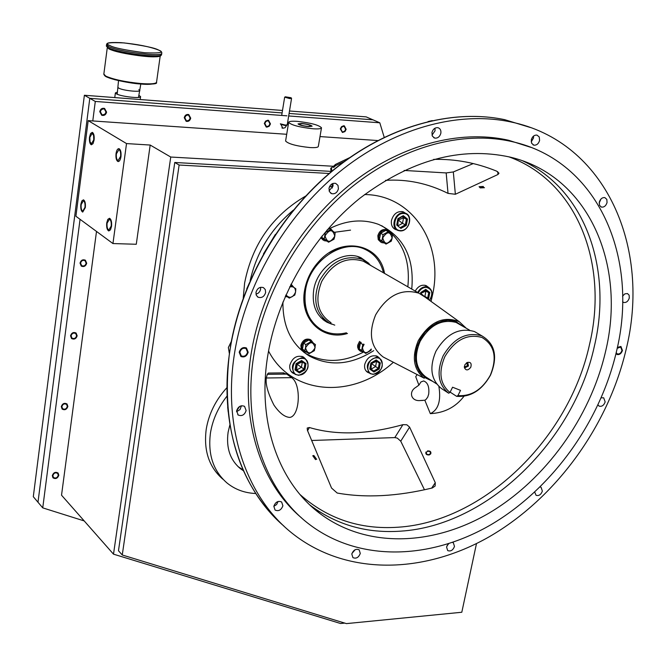 <?xml version="1.0" encoding="UTF-8"?>
<svg xmlns="http://www.w3.org/2000/svg" width="666" height="666" viewBox="0 0 666 666"><rect width="100%" height="100%" fill="white"/><g stroke="black" fill="none" stroke-linecap="round" stroke-linejoin="round"><path stroke-width="1" d="M255.736 493.506C244.722 493.056 235.156 489.552 227.039 483C213.203 470.929 207.684 454.204 210.481 432.817C212.679 419.605 218.182 407.384 226.981 396.145M226.848 387.745C215.709 399.991 208.841 413.786 206.244 429.129C203.48 450.424 208.991 467.099 222.794 479.137M250.133 280.736C256.552 252.406 270.945 228.879 293.29 210.173M332.201 186.289L329.404 186.905M305.602 196.087C272.477 215.518 252.148 244.489 244.622 283.017L243.24 298.027M229.853 424.941L228.105 432.267C226.024 447.877 230.128 460.015 240.418 468.673L243.498 470.82M238.037 466.591L243.098 469.93M297.244 121.362C310.706 122.86 318.789 125 321.503 127.78C321.262 128.788 318.44 129.121 313.053 128.779C299.492 127.281 291.367 125.141 288.653 122.361C288.919 121.337 291.775 121.004 297.244 121.362M321.478 127.905L318.331 146.395C318.082 147.461 315.268 147.852 309.881 147.552C296.362 146.104 288.27 143.923 285.597 141.009L285.614 140.867M80.578 263.103L81.635 265.617C83.841 266.475 85.34 265.684 86.147 263.236L85.065 260.706C82.867 259.865 81.369 260.664 80.578 263.103M71.087 335.806L71.936 338.07C74.159 339.086 75.716 338.336 76.607 335.806L75.741 333.524C73.526 332.525 71.978 333.291 71.087 335.806M61.855 406.601L62.537 408.641C64.752 409.79 66.342 409.066 67.316 406.485L66.625 404.429C64.411 403.296 62.82 404.021 61.855 406.601M52.864 475.557L53.405 477.397C55.603 478.646 57.218 477.955 58.267 475.333L57.709 473.476C55.511 472.244 53.896 472.935 52.864 475.557M120.596 156.41L118.082 160.573C116.65 159.765 116.092 157.509 116.4 153.813L118.923 149.642C120.346 150.458 120.904 152.714 120.596 156.41M111.18 226.09L108.833 230.011C107.368 229.196 106.793 226.915 107.084 223.16L109.44 219.231C110.897 220.046 111.48 222.327 111.18 226.09M93.764 139.793L91.4 143.864L90.018 141.675L89.852 137.371L92.216 133.292L93.598 135.481L93.764 139.793M84.99 207.326L82.775 211.164C81.427 210.389 80.886 208.2 81.169 204.587L83.383 200.741C84.732 201.515 85.265 203.713 84.99 207.326M280.761 124.101L282.842 128.247L285.065 127.722L286.68 125.283M340.801 128.963L342.274 131.835L342.882 131.926L344.655 131.177L345.654 129.312L344.172 126.423L343.573 126.332L341.8 127.089L340.801 128.963M264.835 123.493L266.383 126.44L267.016 126.548L268.906 125.799L269.946 123.868L268.381 120.912L267.749 120.804L265.867 121.562L264.835 123.493M184.79 117.74L186.397 120.737L187.079 120.879L189.094 120.146L190.176 118.132L188.553 115.118L187.87 114.985L185.864 115.726L184.79 117.74M100.325 111.663L101.981 114.719L102.706 114.893L104.878 114.186L106.019 112.079L104.346 109.016L103.621 108.841L101.465 109.565L100.325 111.663M302.131 123.66L298.926 124.034C299.941 125.075 302.988 125.874 308.058 126.44L311.238 126.057C310.223 125.017 307.192 124.217 302.131 123.66M476.49 543.573L461.804 612.254L346.412 623.609L122.261 554.986L179.129 165.026L329.187 173.485M330.985 171.387L174.767 162.471L179.129 165.026M174.767 162.471L118.473 550.732L122.261 554.986M239.752 406.385L236.646 410.697M344.738 623.093L340.567 623.509L113.503 554.162L170.746 157.034L333.591 166.275M113.503 554.162L61.53 495.196L96.503 231.435M286.696 134.282L88.187 120.629L126.523 143.573L150.183 145.046L170.746 157.034M377.705 140.543L320.005 136.58M150.183 145.046L136.28 244.264L112.945 243.556L126.523 143.573M84.224 520.937L42.741 507.867L80.053 219.314M88.187 120.629L75.899 216.25L112.945 243.556M92.774 120.946L95.296 101.448L286.913 115.826M288.678 115.959L379.803 122.794L384.199 137.288M95.296 101.448L89.793 98.327L37.987 502.247L42.741 507.867M289.494 110.997L366.15 116.875L379.803 122.794M372.935 119.813L289.086 113.453L372.935 119.813M282.093 112.92L89.793 98.327L282.093 112.92M301.706 123.46C307.492 124.101 310.964 125.017 312.121 126.207L308.483 126.64C302.689 125.991 299.209 125.075 298.043 123.884L301.706 123.46M80.827 204.345L81.843 200.916L83.433 199.817C85.023 200.732 85.656 203.313 85.331 207.567L82.726 212.088C81.135 211.18 80.503 208.6 80.827 204.345M89.502 137.163L90.593 133.5L92.291 132.351C93.839 133.267 94.447 135.822 94.114 140.01L93.024 143.665L91.334 144.805C89.777 143.889 89.169 141.342 89.502 137.163M106.726 222.902L107.809 219.389L109.499 218.273C111.214 219.231 111.896 221.928 111.547 226.348L110.464 229.853L108.783 230.96C107.059 230.003 106.377 227.314 106.726 222.902M116.034 153.588C116.592 150.241 117.582 148.601 118.998 148.668C120.679 149.634 121.329 152.289 120.971 156.643C120.404 159.982 119.414 161.613 118.007 161.547C116.325 160.581 115.668 157.934 116.034 153.588M99.75 111.63C100.483 108.958 102.098 107.892 104.579 108.433L106.593 112.121C105.852 114.802 104.229 115.859 101.732 115.285L99.75 111.63M184.241 117.699C184.948 115.168 186.455 114.119 188.761 114.552L190.717 118.165C190.001 120.713 188.486 121.753 186.172 121.304L184.241 117.699M264.319 123.46L265.551 121.129L267.815 120.221L268.581 120.355L270.463 123.901L269.214 126.232L266.941 127.131L266.175 126.99L264.319 123.46M340.309 128.921L341.508 126.682L343.639 125.766L344.355 125.874L346.145 129.346L344.946 131.593L342.441 132.467L340.309 128.921M52.314 475.582C53.563 472.435 55.503 471.595 58.142 473.076L58.808 475.308C57.551 478.463 55.603 479.295 52.964 477.797L52.314 475.582M61.305 406.61C62.462 403.513 64.377 402.639 67.033 403.996L67.865 406.468C66.692 409.573 64.777 410.439 62.121 409.066L61.305 406.61M70.529 335.806C71.595 332.784 73.46 331.868 76.124 333.067L77.164 335.814C76.091 338.844 74.217 339.752 71.553 338.528L70.529 335.806M80.012 263.095C80.969 260.165 82.767 259.199 85.406 260.206L86.705 263.253C85.739 266.192 83.933 267.149 81.285 266.109L80.012 263.095M83.05 105.711L37.03 467.39M84.382 95.255L89.793 98.327L37.987 502.247L33.3 496.703L84.382 95.255L282.492 110.456M347.477 333.475C322.269 341.325 299.026 318.639 304.653 289.976L304.795 289.21C306.959 278.305 311.954 268.723 319.78 260.489C342.424 235.806 379.953 244.081 384.523 273.41M304.154 293.681C303.313 309.257 308.341 320.829 319.239 328.396M407.842 286.813C410.597 259.232 401.881 238.861 381.693 225.707M303.846 352.272L306.002 353.604C323.951 363.178 343.156 362.654 363.628 352.023M367.216 250.399L363.661 248.618C352.672 244.314 341.233 245.662 329.337 252.664M418.897 385.131L420.962 381.934L423.668 380.96C427.763 382.5 429.437 386.896 428.688 394.155L427.738 397.103L425.924 399.558L424.833 400.224L420.529 400.507C411.047 401.731 408.25 391.7 415.9 387.321L418.897 385.131L415.726 376.69L417.157 374.575M314.011 455.877L316.283 459.024L315.393 459.249L313.12 456.093L314.011 455.877M269.114 373.052L268.356 373.06L267.324 374.325L266.283 377.988C265.409 384.265 267.957 393.29 273.926 405.061C279.37 412.962 284.64 417.082 289.752 417.416C300.008 416.242 301.515 383.874 291.566 377.647L266.283 377.988M309.39 427.514L307.201 428.047L307.426 430.336L331.543 488.045L337.187 493.031C365.576 498.118 397.294 496.428 432.342 487.962L435.139 486.03L435.281 482.708L409.607 427.131L406.818 424.775L402.905 424.667C367.357 434.557 336.18 435.506 309.39 427.514L307.575 430.694M429.104 454.553L430.311 453.663C430.677 451.906 429.778 451.123 427.622 451.315L426.415 452.206C426.065 453.946 426.964 454.728 429.104 454.553M438.894 386.48C441.183 400.807 438.328 409.865 430.328 413.644L424.833 400.224M430.328 413.644C444.397 412.937 455.602 407.167 463.936 396.337M268.548 351.032C291.533 395.629 353.105 399.175 393.373 362.279M431.044 301.407L432.684 294.23C443.698 243.714 412.645 194.822 364.602 194.547M483.008 186.605L479.587 186.796L480.536 187.779L483.957 187.604L483.008 186.605M605.377 352.272C590.026 417.94 545.512 479.562 489.294 512.945C433.083 545.995 367.083 548.443 320.646 514.044C278.688 483.233 256.435 421.47 268.015 354.087C277.872 295.513 312.67 236.205 359.873 198.243C410.531 160.015 460.597 146.295 510.048 157.093C588.919 175.599 626.798 265.301 605.377 352.272M305.236 358.666L303.313 356.926C296.928 354.903 292.441 357.642 289.843 365.143C289.36 368.723 290.393 371.378 292.948 373.118L294.347 373.759M379.262 357.892L377.364 356.285C371.395 354.612 367.174 357.334 364.71 364.46C364.169 368.115 365.201 370.762 367.798 372.402L369.147 372.96M405.619 213.32L403.246 211.796C397.51 210.806 393.589 213.669 391.475 220.396C390.884 224.908 392.291 227.972 395.704 229.587L396.978 229.928M282.917 302.048C282.717 326.923 291.6 344.955 309.565 356.152C329.953 366.741 351.332 364.91 373.693 350.657M283.899 526.065C240.676 489.343 218.207 422.044 230.186 348.884L229.72 351.914M229.337 353.388L228.363 347.502L231.293 341.508M227.664 406.934L228.18 411.846M249.475 282.792L246.736 288.886M432.276 120.596L428.013 121.57M326.248 176.274L324.916 177.206M617.174 348.301L620.662 347.028L621.961 350.466C621.003 353.155 619.463 354.304 617.349 353.929L616.175 352.722M247.552 352.239C246.37 355.677 244.289 356.901 241.317 355.902L239.852 352.272C241.017 348.842 243.09 347.61 246.062 348.584L247.552 352.239M234.69 352.297C245.538 285.306 284.69 217.116 338.336 172.835C392.132 128.721 456.951 110.706 510.264 121.828C606.052 141.1 651.614 248.235 625.882 350.449C607.667 427.048 555.369 498.476 489.46 536.638C423.593 574.383 346.079 575.99 292.366 533.433C246.545 497.327 222.186 428.072 234.69 352.297M254.004 354.162C264.36 291.625 301.248 228.138 351.506 187.221C401.906 146.478 462.42 130.336 511.888 141.583C598.393 160.548 639.718 258.208 616.3 352.214C599.616 422.943 551.498 489.144 490.817 524.791C430.153 560.064 358.857 562.196 309.049 524.15C265.21 490.9 241.941 425.557 254.004 354.162M530.719 147.311L508.666 140.285C459.265 129.046 398.867 145.13 348.601 185.739C298.468 226.532 261.688 289.835 251.39 352.214C239.902 420.629 260.822 483.707 301.49 517.84M598.026 404.961L599.267 406.185C601.947 406.751 603.912 405.328 605.161 401.906L603.679 397.793L601.215 397.852M534.723 492.124L536.08 495.313C538.902 496.103 540.992 494.696 542.365 491.1L541.092 487.287L540.126 486.979M448.718 543.706L446.919 545.887M448.343 543.831L446.561 546.994L447.694 550.599C450.732 551.639 452.997 550.241 454.487 546.403L453.338 542.773L452.58 542.424M355.153 549.716L351.956 553.454M351.806 554.054L352.922 557.633C356.218 558.941 358.674 557.534 360.281 553.429L359.149 549.825C355.852 548.543 353.405 549.958 351.806 554.054M278.105 501.465L276.606 504.528L273.826 506.335M273.834 506.285L275.066 510.048C278.621 511.521 281.235 510.098 282.892 505.769L281.635 501.981C278.072 500.532 275.474 501.973 273.834 506.285M241.425 405.76L240.051 409.557L236.555 411.721M236.621 410.814L238.187 415.026C241.908 416.441 244.564 414.96 246.137 410.581L244.539 406.335C240.817 404.961 238.187 406.451 236.621 410.814M260.631 287.296L260.539 289.685L259.682 291.608L258.25 293.157L255.985 294.222M255.977 292.366L256.302 295.263L258.117 297.227C261.763 298.26 264.269 296.686 265.634 292.516L265.301 289.593L263.453 287.62C259.815 286.63 257.326 288.22 255.977 292.366M332.917 183.45L333.042 185.997L329.104 190.826M328.996 188.303L329.429 191.658L331.685 193.673C335.023 194.231 337.271 192.599 338.42 188.786L337.987 185.406L335.681 183.383C332.359 182.867 330.128 184.507 328.996 188.303M434.965 128.213L435.04 130.802L432.001 135.165M431.943 132.592L432.376 136.147L434.781 138.103C437.778 138.378 439.801 136.755 440.85 133.242C441.208 130.328 440.243 128.488 437.962 127.706C434.981 127.464 432.975 129.087 431.943 132.592M533.574 136.055L533.491 138.053L531.21 141.825M531.302 139.835L531.643 143.298L533.899 145.163C536.663 145.363 538.561 143.789 539.593 140.443L539.252 136.971L536.971 135.106C534.215 134.923 532.325 136.505 531.302 139.835M600.99 198.984L599.142 203.13M599.283 202.164L599.508 205.344L601.465 207.101C604.112 207.367 605.968 205.852 607.051 202.564L606.826 199.375L604.845 197.611C602.206 197.369 600.349 198.884 599.283 202.164M623.135 295.304L622.618 296.628M622.602 301.798L623.617 302.456C626.231 302.847 628.121 301.382 629.278 298.068L629.145 295.213L627.48 293.556L624.891 293.839L622.618 296.037M424.467 489.76L400.741 441.192L397.277 438.086L394.813 437.587L311.605 440.492M333.683 167.474L335.564 165.676L344.106 161.613L331.477 167.624L330.736 168.332L331.027 171.92M473.251 163.578L453.321 171.945L446.178 172.927L404.112 170.446M385.522 180.361C407.009 178.979 427.838 183.316 448.027 193.39L455.361 194.264L497.985 174.484L498.984 173.193L496.678 171.162C476.14 162.77 455.136 158.858 433.649 159.399M428.255 287.146L426.157 285.614C421.786 284.332 418.14 286.147 415.226 291.059M411.746 289.061C414.585 257.659 403.546 236.105 378.629 224.409C362.254 218.448 345.113 220.255 327.197 229.845M282.55 372.893L286.755 374.092L291.566 377.647M510.264 121.828L504.603 119.647C451.423 108.533 386.838 126.432 333.275 170.296C279.87 214.344 240.934 282.184 230.186 348.884L230.844 345.013M324.891 177.214L320.646 181.343M484.465 187.704L480.253 187.912L479.079 186.705L483.3 186.472M427.455 450.94C430.186 450.74 431.293 451.698 430.769 453.829L429.279 454.928C426.565 455.094 425.457 454.137 425.965 452.031M315.551 459.64L312.754 455.752L313.844 455.486L316.65 459.357M617.357 347.427L620.928 346.445L622.452 350.466C621.328 353.596 619.538 354.945 617.074 354.503L615.975 353.596M239.202 352.272C240.568 348.276 242.982 346.836 246.453 347.977L248.193 352.231C246.811 356.252 244.38 357.675 240.909 356.501L239.202 352.272M463.086 326.365L456.002 321.628L452.314 320.604L447.86 320.279L442.657 320.979L436.863 323.06L430.835 326.773L425.124 332.159L420.371 338.927L417.091 346.462L415.534 353.996L415.609 360.872L416.974 366.658L419.205 371.228L421.919 374.625L424.808 377.031L425.449 376.665L436.588 383.882M425.158 297.169L418.947 293.207C401.623 288.145 387.196 295.363 375.649 314.851C368.148 333.35 370.662 347.402 383.2 357.009L424.217 378.23C413.486 369.53 411.521 356.976 418.323 340.567C429.753 321.836 443.398 315.551 459.257 321.703L466.175 328.163M367.732 263.753L363.295 261.197C346.478 256.177 332.617 262.92 321.72 281.435C314.485 299.975 317.59 313.728 331.027 322.694M371.387 265.851L362.704 259.424C345.304 254.254 330.977 261.238 319.705 280.378C312.229 299.55 315.443 313.778 329.329 323.068L334.765 325.141M478.438 333.857L474.5 331.568C459.249 327.156 446.37 333.741 435.889 351.323C429.112 367.54 430.969 379.945 441.458 388.536L448.651 393.206C438.145 384.59 436.305 372.127 443.131 355.81C453.696 338.112 466.633 331.477 481.943 335.889C495.129 343.798 497.993 356.884 490.509 375.141C481.926 390.276 470.629 397.336 456.618 396.328L450.141 392.132M448.651 393.206L449.975 392.474C440.018 384.165 438.303 372.227 444.83 356.66C454.945 339.868 467.316 333.466 481.959 337.462C494.622 345.063 497.41 357.65 490.326 375.216C482.134 389.677 471.345 396.47 457.942 395.596L456.618 396.328M470.787 367.241C471.819 363.295 470.571 361.721 467.033 362.537L464.851 364.818L464.368 367.524C465.909 370.762 468.056 370.671 470.787 367.241M464.368 366.383L464.926 366.891L467.599 365.567L466.591 362.804M432.825 381.443L424.6 377.464M449.975 392.474L452.572 387.221L460.531 390.368L457.942 395.596M424.808 377.031L424.217 378.23M466.891 362.612L467.79 362.77L468.464 366.025L465.184 367.657L464.335 366.733M323.043 319.622L325.932 320.887M331.718 324.167L327.056 322.286C316.208 315.784 311.755 305.061 313.686 290.126C317.016 266.958 343.256 249.126 360.914 257.717L369.064 263.486M365.11 249.359L364.685 249.067M383.458 272.794C380.702 261.447 374.409 253.563 364.56 249.126C342.424 238.603 309.682 261.005 305.561 289.993C303.172 308.583 308.683 321.961 322.086 330.145C329.487 334.024 337.604 334.906 346.445 332.8M363.511 259.798L361.08 257.792M316.916 326.74L317.341 326.973M324.792 320.92L325.233 321.087M349.467 157.75L335.464 164.435L333.583 166.234M138.861 95.305L140.593 96.587C141.4 98.884 120.879 96.562 116.359 93.823L115.385 92.907L117.407 92.058M158.516 50.033L158.575 50.058C164.835 52.489 160.256 53.397 144.83 52.764C125.05 50.133 113.37 47.711 109.773 45.488L109.724 45.463C103.871 43.04 108.666 42.199 124.117 42.915C143.29 45.479 154.762 47.844 158.516 50.033M160.306 55.361C161.696 59.416 118.69 54.113 109.316 49.018M138.803 89.727C144.813 92.657 123.751 91.001 118.706 88.12L117.874 87.238M330.228 228.238L332.692 230.96M326.54 241.034L324.134 240.651L321.228 237.021M320.712 237.654L323.201 240.118M383.916 242.94L381.693 242.624L379.728 241.075L378.738 238.586L378.796 236.247C380.311 231.443 383.125 229.445 387.221 230.236L389.818 232.809M387.196 230.22L386.263 229.72C382.167 228.929 379.362 230.935 377.838 235.731L378.246 239.652L380.794 242.124M363.594 351.998L360.539 351.265L358.758 348.751L358.633 345.787L360.473 341.991M359.557 341.392L357.717 345.179L357.642 347.202L358.408 349.4L360.281 351.074M306.993 352.272L304.062 351.665L302.747 350.507L301.806 348.418L301.773 345.937C303.554 340.726 306.668 338.794 311.114 340.135L313.361 343.107M310.889 339.985L310.223 339.527C305.777 338.178 302.672 340.118 300.89 345.321L301.199 348.701L303.43 351.215M291.05 284.116L293.706 287.237M287.312 296.82L285.223 296.578M325.05 235.856C329.537 228.929 332.792 229.037 334.798 236.197L333.999 239.211L328.571 242.208L324.234 238.878L325.341 232.534L330.794 229.537L335.115 232.892L334.807 236.189C330.328 243.107 327.073 242.99 325.05 235.856M324.159 239.277L323.534 238.803M328.571 242.208L321.861 237.512L322.144 235.881M329.304 228.704L330.794 229.537M321.861 237.512L324.234 238.878M379.728 237.887L380.319 234.69M381.826 232.592L384.315 231.21M382.742 237.87C387.154 231.077 390.276 231.194 392.116 238.195L391.283 241.15L386.022 244.089L381.901 240.834L383.05 234.615L388.328 231.685L392.44 234.956L392.116 238.195C387.72 244.971 384.598 244.863 382.742 237.87M381.676 241.259L380.952 240.692M386.022 244.089L379.437 239.494L380.577 233.283L385.847 230.361L388.328 231.685M380.577 233.283L383.05 234.615M379.437 239.494L381.901 240.834M359.565 347.319L360.131 344.247M371.253 349.051C366.55 354.245 363.619 353.771 362.454 347.644L364.102 344.372M371.345 349.117L370.904 350.424L365.734 353.413L359.274 348.892L361.646 350.458L362.754 344.489L363.694 344.106M359.274 348.892L360.373 342.932L361.188 342.466M360.373 342.932L362.754 344.489M365.734 353.413L361.646 350.458M302.764 347.444L303.288 344.43M304.762 342.324L307.409 340.817M305.536 347.835C309.931 341.067 313.137 341.05 315.151 347.802C310.772 354.553 307.567 354.562 305.536 347.835L305.819 344.622L311.172 341.566L315.451 344.597L314.385 350.666L309.049 353.721L304.753 350.707L305.519 347.827M309.049 353.721L302.472 349.101L303.53 343.032L308.874 339.985L311.172 341.566M303.53 343.032L305.819 344.622M302.472 349.101L304.753 350.707M289.643 286.963C293.656 286.13 295.621 287.845 295.546 292.116L294.788 295.08L289.319 298.135L285.689 295.513M289.71 286.83L291.442 285.606L295.854 288.828L295.554 292.108C292.832 297.902 289.635 298.834 285.964 294.905M289.319 298.135L285.639 295.629M290.584 285.056L291.442 285.606M400.149 230.911L398.101 230.503C389.976 227.93 394.846 212.021 403.538 212.879L405.428 213.245C413.678 215.726 408.874 231.718 400.149 230.911M400.499 230.569C390.909 230.644 394.247 212.67 403.704 213.495C413.27 213.52 409.89 231.343 400.499 230.569M396.703 225.05L397.902 218.648L403.305 215.651L407.484 219.056L406.285 225.424L405.344 224.783L400.674 227.389L400.907 228.421L396.703 225.05L397.019 224.45M407.484 219.056L406.393 219.239L405.344 224.783L402.514 223.318L403.554 217.79L406.393 219.239L402.83 216.35M403.305 215.651L402.755 216.292M398.435 225.583L402.514 223.318L398.243 220.046L397.827 225.1M398.534 218.739L398.243 220.046L403.554 217.79L402.214 216.7M417.69 292.482C419.713 288.778 422.494 286.846 426.015 286.688L428.313 287.171C432.758 290.193 433.183 294.588 429.587 300.358M418.29 292.824C420.196 289.294 422.835 287.454 426.19 287.304C432.276 289.061 433.383 293.39 429.512 300.308M420.687 292.565L425.782 289.377L429.811 292.524L428.613 298.651L427.697 298.018L426.948 298.46M429.811 292.524L428.738 292.69L427.697 298.018L424.883 296.403L425.924 291.092L428.738 292.69L425.333 290.026M425.782 289.377L425.241 289.96M424.517 296.62L420.754 293.315L425.924 291.092L424.891 290.284M420.912 292.557L420.687 293.265M373.218 374.375L370.113 373.618C364.935 366.358 367.033 360.914 376.423 357.267L379.395 357.983C384.69 365.193 382.634 370.654 373.218 374.375M373.543 374.092C364.119 374.617 367.291 357.567 376.59 357.892C385.989 357.459 382.784 374.367 373.543 374.092M369.78 369.081L370.92 363.012L376.207 359.94L380.336 362.928L379.195 368.981L378.288 368.34L373.709 371.012L373.926 372.053L369.78 369.081L370.13 368.448M380.336 362.928L379.279 363.087L378.288 368.34L375.599 366.541L376.59 361.297L379.279 363.087L375.791 360.564M376.207 359.94L375.682 360.489M371.12 369.155L375.599 366.541L371.403 363.553L371.029 369.089M373.734 371.029L370.213 368.506L373.684 371.004M371.503 363.053L371.403 363.553L376.59 361.297L375.666 360.631M298.743 375.316L295.171 374.367C289.96 366.841 292.166 361.313 301.798 357.767L305.228 358.658C310.572 366.142 308.408 371.695 298.743 375.316M299.059 375.025C289.152 375.566 292.149 358.083 301.948 358.408C311.846 357.958 308.783 375.308 299.059 375.025M296.095 370.637L296.903 370.271M295.005 369.888L296.079 363.661L301.59 360.506L305.994 363.578L304.911 369.78L303.987 369.13L299.217 371.869L299.425 372.935L295.005 369.888L295.379 369.222M305.994 363.578L304.928 363.736L303.987 369.13L301.423 367.282L302.356 361.946M301.59 360.506L301.09 361.072M295.488 369.197L296.661 370.013L301.423 367.282L297.019 364.21L296.661 370.013L299.217 371.869L295.471 369.289L299.225 371.878M302.314 361.913L297.019 364.21L297.161 363.445M296.478 363.836L297.019 364.21L296.27 364.66M280.344 123.809L285.398 125.083L287.221 124.867L291.55 98.443M291.508 98.327L289.735 98.593L284.757 97.169M280.711 124.301L285.048 125.508L287.079 125M289.56 97.919L285.289 96.795L291.084 97.736L289.56 97.919M334.39 232.301L350.541 230.128M508.774 156.785C577.588 181.676 608.724 264.394 589.543 344.389C569.247 438.561 483.691 521.961 397.952 527.222C360.231 529.786 327.589 518.889 300.016 494.538M522.868 160.939C585.805 190.101 612.645 269.58 594.338 346.345C573.734 441.441 487.387 525.699 400.84 531.143C367.432 533.516 337.662 525.224 311.538 506.252L309.973 505.061M275.258 234.607L263.628 253.621M230.328 346.978C241.467 280.561 280.486 213.295 333.749 169.672C387.171 126.224 451.506 108.533 504.603 119.647L530.303 127.481M333 186.205L332.775 183.5M331.785 171.295L331.477 167.624M394.813 437.587L402.905 424.667M409.607 427.131L400.741 441.192M431.66 488.128L435.281 482.708M446.178 172.927L448.027 193.39M453.321 171.945L455.361 194.264M497.718 171.678L497.985 174.484M267.324 374.325L286.755 374.092M469.563 330.136L456.085 322.427C441.7 318.806 429.72 325.116 420.129 341.383C413.761 356.668 415.534 368.431 425.449 376.665M335.564 165.676L335.464 164.435M161.705 53.305L161.555 54.362C163.536 58.683 118.282 53.147 108.433 47.802L106.394 45.846M103.846 74.068L105.777 76.115C113.453 79.487 125.091 81.96 140.692 83.525C150.891 84.266 156.177 83.791 156.56 82.109L160.206 55.961M104.346 75.175C106.169 79.029 133.125 83.791 140.393 83.966L115.143 79.795C104.52 76.615 105.861 76.374 105.328 76.24L103.813 74.334L107.259 47.835M108.791 48.809L106.36 46.096L106.527 44.797C107.051 43.332 106.094 42.1 121.054 42.649C137.146 44.156 149.717 46.637 158.749 50.092C161.08 51.199 162.071 52.198 161.738 53.08C163.719 57.384 118.456 51.831 108.6 46.503L106.577 44.497M140.468 83.974C147.627 84.707 152.73 84.391 155.786 83.009M406.285 225.424L400.907 228.421M428.613 298.651L427.838 299.101M379.195 368.981L373.926 372.053M304.911 369.78L299.425 372.935M301.19 361.139L304.928 363.736M238.261 466.774L240.418 468.673M281.885 127.864L282.484 128.155M288.653 122.361L285.597 141.009M422.527 400.466L420.529 400.507M320.646 514.044L309.94 505.028M292.948 373.118L292.108 372.502M367.798 372.402L366.966 371.836M395.704 229.587L394.38 228.888M305.586 353.355L309.565 356.152M241.317 355.902L240.842 355.544M511.888 141.583L508.666 140.285M599.267 406.185L598.842 405.944M238.187 415.026L237.745 414.66M258.117 297.227L257.367 296.72M331.685 193.673L330.661 193.132M434.781 138.103L433.733 137.654M533.899 145.163L533 144.805M601.465 207.101L600.757 206.801M623.617 302.456L623.068 302.181M275.399 234.39L263.453 253.921M332.009 183.874L332.342 187.987M268.356 373.06L283.882 372.877M276.615 519.322C236.497 478.363 220.887 422.036 229.787 350.358M459.257 321.703L421.22 294.339M481.943 335.889L474.5 331.568M418.947 293.207L363.295 261.197M362.704 259.424L357.784 256.601M320.945 317.69L324.317 319.53M323.218 319.763L327.056 322.286M363.661 248.618L364.56 249.126M358.408 256.785L360.606 258.225M140.185 99.534L140.576 96.712M114.768 97.586L115.385 92.907M138.495 97.436L139.669 90.659M139.685 90.543L140.817 84.008M161.505 54.637C159.449 56.169 163.395 55.653 155.436 56.76C146.079 57.467 116.209 52.805 109.058 48.943M156.485 82.434C157.709 83.933 152.356 84.44 140.418 83.974M117.199 94.222L118.523 80.611M387.221 230.236L386.263 229.72M311.114 340.135L310.223 339.527M393.348 227.988L396.819 229.82M401.931 211.472L405.428 213.245M397.119 224.625L398.185 218.931L402.938 216.292M424.85 285.223L428.313 287.171M420.812 292.615L425.441 289.968M365.959 370.787L369.305 373.06M376.032 355.761L379.395 357.983M370.196 368.631L371.203 363.228L375.89 360.506M291.075 371.362L294.355 373.768M301.923 356.318L305.228 358.658M295.446 369.397L296.403 363.886L301.273 361.089M281.685 115.434L284.64 97.294M285.289 96.795L284.648 97.244M291.084 97.736L291.541 98.377"/></g></svg>
